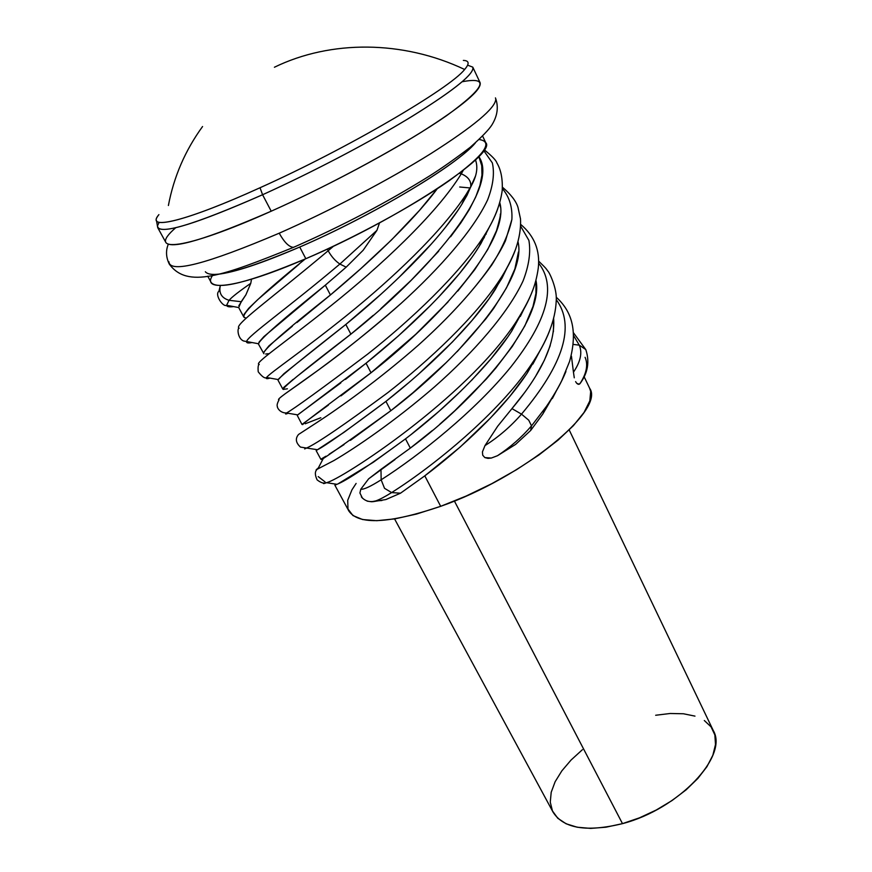 <?xml version="1.0" encoding="UTF-8"?>
<svg xmlns="http://www.w3.org/2000/svg" width="872" height="872" viewBox="0 0 872 872"><rect width="100%" height="100%" fill="white"/><g stroke="black" fill="none" stroke-linecap="round" stroke-linejoin="round"><path stroke-width="1.31" d="M159.151 222.349L157.527 225.695C157.549 235.745 192.57 225.423 262.581 194.739L260.02 187.753C346.925 148.741 450.148 88.366 464.634 69.477C402.918 40.145 330.543 39.894 274.408 67.242C330.543 39.894 402.918 40.145 464.634 69.477C469.648 63.634 469.223 60.615 463.348 60.419M168.394 205.509C173.833 176.711 185.224 150.387 202.566 126.527M464.634 69.477C450.148 88.366 346.925 148.741 260.02 187.753C185.442 221.695 144.654 231.015 158.911 214.621M462.204 81.75C490.282 76.398 485.094 87.691 446.638 115.638C407.268 143.095 333.409 183.469 271.214 211.198L262.581 194.739C198.369 223.025 163.424 234.012 157.734 227.679L165.974 242.678C171.98 249.599 207.056 239.102 271.214 211.198C183.948 250.373 145.297 254.003 175.763 227.701M205.334 271.759C211.525 279.214 242.994 270.974 299.728 247.038C261.502 263.464 234.078 272.565 217.477 274.32M207.743 276.184L211.198 282.528C217.608 290.343 249.152 282.408 305.832 258.712L299.728 247.038L305.832 258.712C239.266 287.64 200.876 292.839 212.583 275.345M229.064 300.306C221.761 298.082 218.807 293.33 220.224 286.049L218.927 291.248C214.305 294.594 223.188 307.554 226.611 305.276C226.862 306.748 229.227 307.184 233.696 306.595C229.227 307.184 226.862 306.748 226.611 305.276L229.064 300.306L241.206 301.712L245.893 294.823L250.776 283.324C239.081 291.401 231.843 297.058 229.064 300.306L226.611 305.276L238.699 307.554L241.206 301.712L229.064 300.306C231.843 297.058 239.081 291.401 250.776 283.324L251.518 279.214L250.776 283.324L245.893 294.823L238.841 305.669M244.062 314.345L248.684 308.328L258.025 299.368L299.151 264.161M246.155 318.084L244.247 317.452L243.659 315.37M238.699 307.554L243.735 316.885M239.179 328.188C236.977 327.937 237.685 338.925 243.757 341.028L246.613 341.53C246.253 342.99 248.062 343.328 252.041 342.533C248.062 343.328 246.253 342.99 246.613 341.53C247.158 336.45 287.378 308.383 339.884 264.042L346.173 267.159L363.177 250.242L376.933 230.35L339.884 264.042C335.328 261 331.415 256.575 328.155 250.765L327.371 249.054L328.155 250.765L333.649 246.1L328.155 250.765C271.813 298.224 232.53 325.943 239.179 328.188C232.53 325.943 271.813 298.224 328.155 250.765C331.415 256.575 335.328 261 339.884 264.042C287.378 308.383 247.158 336.45 246.613 341.53L258.439 343.742C260.379 338.881 282.67 319.359 325.321 285.166L346.173 267.159L339.884 264.042L376.933 230.35L379.527 222.883L376.933 230.35L363.177 250.242L346.173 267.159L325.321 285.166L330.433 294.965L325.321 285.166L263.922 336.592L259.071 342.075L258.57 344.287L263.889 353.716C261.458 351.525 283.651 331.949 330.433 294.965L360.779 268.685L391.419 240.018L419.443 210.457L437.243 188.788C411.301 223.45 367.123 264.369 330.433 294.965L296.894 322.564M263.333 352.768L268.903 345.901L292.349 326.226M268.434 353.694L265.611 354.021M298.627 375.156L350.882 334.15L345.824 324.46L283.901 373.717L278.015 379.887M287.422 388.803L283.204 389.392L283.651 387.495L293.166 379.375M340.952 395.888L371.025 372.769L366.044 363.221L345.465 379.418M297.298 415.497L301.974 424.446L328.428 405.077M320.842 417.732L305.156 423.792M350.402 440.36L390.82 410.723L385.947 401.382L344.037 432.294L316.819 450.148M329.093 454.268L344.069 444.578M321.746 458.683L325.932 456.209M318.051 468.166L316.165 469.801L333.976 460.525C356.059 447.543 394.645 421.329 434.387 386.994C473.769 352.343 508.06 313.255 523.047 280.969C528.977 265.633 530.928 252.106 528.89 240.389L520.606 226.11L528.89 240.389C530.928 252.106 528.977 265.633 523.047 280.969C508.06 313.255 473.769 352.343 434.387 386.994C394.645 421.329 356.059 447.543 333.976 460.525L316.165 469.801L318.324 467.992L323.523 458.029L320.972 459.261M336.058 484.167C334.194 485.432 334.488 485.475 336.941 484.309L336.625 484.461M316.896 469.572C314.792 471.621 314.879 475.055 317.125 479.883C320.918 482.859 324.046 483.797 326.51 482.685C323.741 483.807 322.836 483.895 323.806 482.946C322.836 483.895 323.741 483.807 326.51 482.685C341.301 479.556 465.703 398.602 515.723 322.444C523.233 311.162 528.835 300.578 532.541 290.692C528.835 300.578 523.233 311.162 515.723 322.444C465.703 398.602 341.301 479.556 326.51 482.685L336.941 484.309C345.781 481.061 368.638 465.91 405.502 438.867L410.32 448.11L405.502 438.867L373.26 462.291L338.696 483.448M439.88 424.13L454.748 410.799L486.347 379.004L495.797 368.093L512.3 346.435L524.868 325.845L532.988 306.497L535.931 293.428L535.964 280.359C544.771 321.245 474.357 400.771 410.32 448.11L380.977 469.343L381.151 479.807C370.458 486.554 363.668 489.693 360.79 489.225L359.918 492.985L362.447 498.195L359.918 492.985L360.79 489.225L368.616 478.859L394.994 459.555M371.603 501.76L375.865 500.888C379.702 499.514 384.955 496.746 391.626 492.582C434.932 465.245 499.187 412.434 531.321 364.474C539.179 353.04 545.163 342.107 549.251 331.676C545.163 342.107 539.179 353.04 531.321 364.474C499.187 412.434 434.932 465.245 391.626 492.582C384.966 496.735 379.723 499.503 375.887 500.877L371.603 501.76L367.188 501.149M400.51 493.192L385.871 499.547L400.51 493.192L424.795 475.85L400.51 493.192L391.626 492.582L400.51 493.192M334.848 485.137L348.833 510.981C358.61 525.249 389.217 523.691 440.687 506.316L424.795 475.85L440.687 506.316C523.364 477.442 605.43 409.818 589.646 388.258L584.077 376.628M340.81 382.928L298.235 414.451M381.01 294.18L345.824 324.46C387.822 290.202 438.638 242.078 461.855 204.255L471.458 185.551M450.595 236.748L460.885 222.829L469.3 209.585L475.709 197.007L479.938 185.431L481.965 175.054L481.736 165.68L478.804 156.524C501.683 189.148 423.16 277.024 350.882 334.15L373.227 315.348M380.857 308.666L411.181 280.272L438.692 251.18M259.267 364.442C252.989 364.049 282.452 344.549 330.706 305.93C378.764 267.606 436.512 214.338 461.266 173.833C436.512 214.338 378.764 267.606 330.706 305.93C282.452 344.549 252.989 364.049 259.267 364.442C258.177 364.736 257.829 367.188 258.221 371.81C262.276 376.9 265.055 378.797 266.56 377.489C265.655 378.84 266.799 379.037 269.993 378.088C266.799 379.037 265.655 378.84 266.56 377.489C269.764 373.02 302.344 351.198 347.111 315.141C391.833 279.073 442.18 231.701 466.367 193.998L470.586 187.044L475.545 175.926L466.989 195.361L470.586 187.044L466.367 193.998C442.18 231.701 391.833 279.073 347.111 315.141C302.344 351.198 269.764 373.02 266.56 377.489L278.114 379.549C281.885 375.276 304.448 356.91 345.824 324.46L350.882 334.15C302.377 371.341 279.977 389.773 283.662 389.446M431.738 243.593L398.798 277.612M457.68 210.708L445.832 226.785M466.989 195.361L461.855 204.233M500.365 207.002L499.754 202.577C511.101 240.018 437.341 321.256 371.025 372.769L415.835 334.216L448.099 301.865M457.735 291.106L474.717 269.688L487.84 249.327L496.484 230.742C499.46 220.496 500.724 214.959 500.288 214.141M430.768 305.211L398.417 335.884L366.044 363.221L371.025 372.769C321.419 409.6 298.747 426.822 303.009 424.435M471.109 258.363L459.261 273.83L438.376 297.374M279.084 399.79C277.394 399.986 279.422 397.97 285.177 393.763L298.769 384.192C322.259 367.603 361.586 338.554 401.055 303.412C440.251 267.846 473.485 229.99 487.612 199.862C493.116 185.616 494.686 173.299 492.342 162.9L483.709 150.518L492.342 162.9C494.686 173.299 493.116 185.616 487.612 199.862C473.485 229.99 440.251 267.846 401.055 303.412C370.567 330.063 343.099 352.212 318.662 369.859L285.177 393.763C279.422 397.97 277.394 399.986 279.084 399.79C277.263 403.147 276.707 405.415 277.416 406.614C276.795 406.265 278.942 413.012 286.528 413.001C284.904 414.244 285.438 414.331 288.142 413.263C285.438 414.331 284.904 414.244 286.528 413.001C294.627 408.412 321.714 388.748 367.788 354.021C410.974 319.948 459.261 274.255 483.47 236.803C489.999 226.731 494.784 217.313 497.814 208.55C494.784 217.313 489.999 226.731 483.47 236.803C459.261 274.255 410.974 319.948 367.788 354.021C321.714 388.748 294.627 408.412 286.528 413.001L297.777 414.887L366.044 363.221C406.941 330.51 455.762 284.359 479.131 246.471L490.304 225.194L480.853 243.691L476.254 250.907M457.146 351.656L485.715 319.032L493.628 308.47L506.49 287.847L514.872 268.947L518.426 252.052M408.107 383.179L385.947 401.382L390.82 410.723L412.914 392.749L446.464 362.338M320.852 459.293L316.176 450.661L317.495 449.723C325.093 445.941 347.906 429.82 385.947 401.382C425.351 370.437 471.676 326.902 495.361 289.351L507.646 266.549L501.912 278.266L488.985 298.845L472.221 320.22L452.415 341.977L419.421 373.347M410.32 448.11L432.327 430.528M460.95 390.983L438.78 411.508L410.897 434.681M507.668 337.126L491.143 358.61L471.534 380.41M523.865 309.168L520.322 316.438M485.268 233.936L486.205 234.11L485.268 233.936M553.393 331.763L553.633 318.433C555.431 343.361 541.545 373.423 511.962 408.608L524.933 392.171M535.855 375.854L544.357 360.267L550.254 345.541M497.661 426.245L511.962 408.608L521.5 414.146C563.77 363.82 575.357 325.648 556.249 299.63C575.357 325.648 563.77 363.82 521.5 414.146C510.829 426.43 498.653 436.927 484.963 445.625L497.661 426.245L484.963 445.625L482.445 451.892L484.963 445.625C498.653 436.927 510.829 426.43 521.5 414.146L511.962 408.608L497.661 426.245M482.707 455.184L482.445 451.892L482.707 455.184L484.821 457.582L482.707 455.184M488.004 458.378L484.821 457.582L491.318 458.051L488.004 458.378M542.537 414.429L530.667 430.474L531.517 425.874L546.439 406.407C554.963 394.09 561.459 382.459 565.928 371.516C561.459 382.459 554.963 394.09 546.439 406.407L531.517 425.874C521.63 437.341 510.284 447.292 497.498 455.707L491.318 458.051L497.498 455.707C510.284 447.292 521.63 437.341 531.517 425.874L530.667 430.474L515.625 444.393L497.498 455.707L515.625 444.393L530.667 430.474L542.853 413.96L556.739 390.057M556.38 390.787L552.336 398.548M571.443 356.19L573.449 372.191L571.443 356.19M574.277 377.816L573.449 372.191L574.277 377.816M575.607 381.62L576.719 383.309L575.607 381.62M578.125 384.269L576.719 383.309L579.237 384.225L578.125 384.269M580.61 382.688L579.237 384.225L580.61 382.688M526.143 374.655L509.837 396.4L490.522 417.939L460.187 447.031L424.795 475.85C461.375 448.448 503.645 409.066 527.462 372.693L540.738 349.334M540.716 349.356L532.857 364.104M479.12 139.542C494.141 141.58 484.08 155.358 448.927 180.875C413.797 205.509 355.689 237.195 305.832 258.712C397.763 219.668 497.574 153.657 485.737 142.637L482.641 136.119M589.57 388.095L590.682 391.474L589.821 400.902L584.033 412.445L573.384 425.667L558.156 440.055L538.918 454.977L516.464 469.736L491.83 483.655L466.16 496.037L440.687 506.316L416.609 514.022L395.005 518.862L376.791 520.693L362.621 519.538L352.953 515.559L347.993 509.03L347.71 500.332L351.928 489.868L356.114 483.437M475.393 142.91C457.702 164.623 372.268 215.842 299.728 247.038C365.488 218.698 443.826 173.092 469.06 149.243M271.214 211.198C321.212 188.875 379.691 158.083 420.729 132.566C462.465 106.133 482.249 89.478 480.08 82.622L472.788 67.144C474.717 73.521 454.683 89.805 412.652 116.009C371.341 141.308 312.634 172.144 262.581 194.739L271.214 211.198M467.643 65.171L472.788 67.144M157.832 216.093C147.041 230.546 188.09 220.485 260.02 187.753L262.581 194.739C311.151 172.809 367.951 143.095 409.023 118.221C450.889 92.432 472.221 75.766 473.016 68.223M459.708 187L470.063 187.949L459.708 187M515.33 249.937C511.94 259.235 506.687 269.274 499.591 280.065C475.087 317.321 429.307 360.31 387.789 392.673C343.753 425.176 316.689 443.63 306.595 448.023C304.11 449.254 304.012 449.265 306.29 448.066C304.012 449.265 304.11 449.254 306.595 448.023C316.689 443.63 343.753 425.176 387.789 392.673C429.307 360.31 475.087 317.321 499.591 280.065C506.687 269.274 511.94 259.235 515.33 249.937M298.562 434.452L316.841 422.571C339.709 407.736 378.688 379.909 418.08 345.41C448.175 318.422 472.733 291.63 491.732 265.034C502.218 248.389 508.932 233.216 511.875 219.504C512.551 207.176 509.39 196.887 502.392 188.614C509.39 196.887 512.551 207.176 511.875 219.504L505.433 240.857C490.871 271.802 457.32 310.247 418.08 345.41C378.688 379.909 339.709 407.736 316.841 422.571L298.562 434.452C295.096 438.551 295.739 442.758 300.491 447.096L317.495 449.723M461.266 173.833L459.348 173.321L461.266 173.833L463.283 170.28L461.266 173.833C468.144 176.689 471.294 180.962 470.749 186.63L470.586 187.044M573.209 344.418L579.259 345.149L573.613 335.633L579.259 345.149C582.496 352.68 580.556 361.695 573.449 372.191C580.556 361.695 582.496 352.68 579.259 345.149L573.209 344.418M585.766 349.53L579.259 345.149L585.766 349.53M585.09 357.302C588.164 364.387 586.682 372.824 580.643 382.612M305.255 258.962C262.57 293.646 242.122 313.037 243.898 317.136M531.517 425.874L528.737 420.206L521.5 414.146L528.737 420.206L531.517 425.874M381.151 479.807C419.497 455.315 475.295 410.897 510.97 366.807C547.485 320.482 556.685 285.929 538.58 263.126C556.685 285.929 547.485 320.482 510.97 366.807C475.295 410.897 419.497 455.315 381.151 479.807L380.977 469.343L368.616 478.859L360.79 489.225C363.668 489.693 370.458 486.554 381.151 479.807L384.519 488.309L381.151 479.807M391.626 492.582L384.519 488.309L391.626 492.582M372.638 501.727L385.871 499.547M405.502 438.867C443.477 409.971 488.058 367.875 511.722 331.109L524.17 308.481M518.001 241.751C527.942 281.242 455.849 361.4 390.82 410.723C339.502 447.63 316.678 463.599 322.335 458.628M325.049 481.9L318.215 476.603M495.765 99.201C495.481 108.106 473.823 126.255 430.812 153.646C388.574 180.024 329.736 210.937 279.214 233.195C284.218 242.198 288.926 246.918 293.341 247.354L295.63 246.427L293.341 247.354C288.926 246.918 284.218 242.198 279.214 233.195C206.49 264.118 169.713 273.634 168.906 261.72C169.713 273.634 206.49 264.118 279.214 233.195C329.736 210.937 388.574 180.024 430.812 153.646C473.823 126.255 495.481 108.106 495.765 99.201M394.58 518.938L553.11 812.224C563.574 828.553 586.703 832.357 622.488 823.637L454.399 501.04L622.488 823.637L605.964 827.201L590.66 828.4L577.21 827.223L566.113 823.778L557.775 818.252L552.456 810.938L550.265 802.153L551.202 792.277L555.137 781.715L561.862 770.837L571.073 760.024L582.431 749.669M655.668 715.258L670.176 713.492L683.441 713.765L694.973 716.119M704.314 720.523L711.062 726.856L714.866 734.943L715.498 744.524L712.849 755.239L706.93 766.684L697.905 778.38L686.122 789.836L672.039 800.54L656.267 810.012L639.503 817.827L622.488 823.637C678.852 809.042 728.589 756.013 713.296 730.583L569.209 429.961M156.459 220.453L157.723 227.657M483.688 236.454L484.298 237.707M282.866 389.163L278.07 380.301M502.479 187.229C510.872 194.369 516.028 201.061 517.968 207.285L520.486 218.828C521.031 228.213 519.374 238.416 515.526 249.425C511.156 260.434 505.836 270.647 499.591 280.065L495.361 289.351M484.211 149.744C491.972 156.023 496.201 160.415 496.887 162.911C501.019 169.844 502.784 179.054 502.207 190.565C500.168 205.334 493.923 220.747 483.47 236.803L479.131 246.471M470.727 186.684L466.367 193.998L461.855 204.255M470.695 186.772C476.668 176.635 478.27 167.664 475.48 159.859M579.858 383.811C587.848 373.216 589.832 361.815 585.81 349.618L573.504 332.821M556.205 297.188C570.648 310.29 578.561 329.071 569.579 361.455L561.797 380.552C557.949 388.334 552.837 396.956 546.439 406.407L542.853 413.96M538.591 261.066C547.115 269.285 546.166 268.87 547.987 271.301C548.793 271.345 557.219 288.011 556.238 300.459C555.54 319.773 547.235 341.105 531.321 364.474L527.462 372.693M361.357 496.866C365.052 501.215 369.892 502.555 375.887 500.877L381.903 500.528M520.671 224.387C534.329 235.898 540.204 250.428 538.286 267.976C535.626 286.746 530.078 299.478 515.723 322.444L511.722 331.109M495.438 97.893C498.73 106.646 497.574 115.616 491.972 124.827C488.93 129.656 481.66 137.155 470.161 147.335C454.944 158.944 441.341 168.525 429.351 176.068C387.364 202.228 342.086 225.99 293.537 247.343C222.338 276.119 187.327 288.828 169.288 264.085C166.007 257.338 165.658 250.755 168.252 244.324"/></g></svg>
